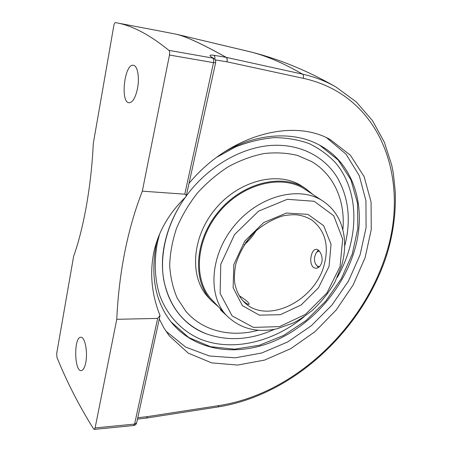 <?xml version="1.0" encoding="UTF-8"?>
<svg xmlns="http://www.w3.org/2000/svg" width="452" height="452" viewBox="0 0 452 452"><rect width="100%" height="100%" fill="white"/><g stroke="black" fill="none" stroke-linecap="round" stroke-linejoin="round"><path stroke-width="0.68" d="M160.036 315.524L157.652 318.417L134.577 424.083L136.679 422.789L160.031 315.536C151.714 294.659 149.623 273.675 153.759 252.572C158.313 231.548 169.088 212.898 186.088 196.626L215.621 62.732L213.502 62.647L184.783 194.179C185.845 194.654 186.286 195.467 186.094 196.62M165.918 331.163L185.659 347.068L209.31 355.973L235.187 357.837L261.725 352.995L287.483 342.062L311.23 325.824L331.853 305.19L348.402 281.184L360.046 254.928L366.08 227.661L365.945 200.761L359.3 175.738L346.102 154.217L326.717 137.832M189.224 183.122C229.339 134.736 292.913 118.164 330.231 139.578L350.39 155.234L364.126 176.625L371.064 201.976L371.261 229.543L365.097 257.691L353.159 284.952L336.203 309.987L315.095 331.582L290.839 348.622L264.589 360.08L237.69 365.069L211.666 362.883L188.241 353.119L169.246 335.819L163.884 327.92L159.392 319.191M157.307 239.91L156.155 244.877C150.386 276.257 155.437 302.049 171.314 322.259C194.931 351.289 236.712 356.877 273.827 341.243C311.032 325.44 342.328 290.331 354.232 251.278C367.16 209.756 355.413 164.692 320.163 145.465C294.523 130.99 256.877 132.605 223.441 152.533M137.51 88.507C135.453 97.858 132.617 102.61 129.001 102.773C120.057 102.395 124.566 63.223 133.402 65.297C137.527 65.596 139.702 77.529 137.51 88.507M85.773 362.515C84.727 367.629 83.213 370.324 81.241 370.612C74.151 371.617 73.755 336.785 80.812 337.265C84.852 336.554 87.959 351.91 85.773 362.515M252.996 52.494L176.721 34.307C186.382 36.635 202.908 44.324 226.294 57.381L302.484 74.134C314.632 76.851 325.768 81.117 335.898 86.937M215.197 59.879L226.983 61.822L303.292 78.326C383.155 95.864 409.924 181.811 385.833 255.064L386.805 254.742C393.274 233.611 396.082 212.485 395.24 191.371L393.387 173.675L391.698 165.02L384.341 142.199L372.465 120.599L356.266 101.903L335.904 86.942M156.584 30.408L176.591 34.279C186.252 36.606 202.778 44.296 226.164 57.359L213.96 55.302C210.287 54.765 209.174 55.144 210.632 56.427L214.141 58.664L210.632 56.427M157.652 318.417L116.769 319.298C119.012 272.019 127.532 229.311 142.323 191.168L169.472 55.037L213.502 62.647C213.892 60.461 213.677 58.941 212.852 58.099L168.89 50.353C149.346 34.488 131.605 25.25 115.661 22.645L115.441 22.606C114.763 22.645 114.232 23.611 113.847 25.498L93.298 143.442C91.327 185.857 83.682 228.198 73.625 256.324L56.698 353.475L56.952 357.391C66.834 381.867 79.055 405.721 93.62 428.959L94.242 429.4L133.645 425.53C135.221 425.275 136.238 424.36 136.679 422.789M133.645 425.53L134.577 424.083L95.106 427.925L94.242 429.4M95.106 427.925L116.769 319.298M142.323 191.168L184.783 194.179M168.89 50.353C169.647 51.206 169.845 52.771 169.472 55.037M164.788 243.131C168.263 227.136 175.06 211.92 185.179 197.496C166.878 223.412 159.206 254.753 163.833 280.517C169.669 307.01 183.811 324.768 206.253 333.796C228.051 341.486 250.792 339.994 274.471 329.316C250.837 339.977 228.136 341.48 206.366 333.836C174.879 322.468 155.42 285.438 164.788 243.131M186.416 195.778C207.265 167.364 239.611 148.228 269.364 145.572C299.167 143.013 324.547 156.217 337.571 178.031C348.831 198.202 351.204 220.853 344.701 245.984C351.204 220.853 348.831 198.196 337.571 178.031C324.547 156.217 299.167 143.013 269.364 145.572C239.611 148.228 207.265 167.364 186.416 195.778M311.479 254.894C312.524 251.278 314.095 249.408 316.197 249.284C319.62 249.154 323.474 256.86 321.649 262.781C320.411 266.335 318.462 268.177 315.79 268.296L313.338 267.398C310.693 264.465 310.072 260.295 311.479 254.894M239.119 295.642C245.566 299.653 248.922 302.529 249.176 304.275C248.34 304.834 246.12 303.529 242.515 300.36M306.925 190.591L305.23 189.428C282.534 174.043 243.368 183.139 219.457 211.756C195.337 240.187 193.055 280.319 212.095 300.055L213.48 301.473M312.953 194.541L305.648 188.591C282.664 173.065 243.046 182.28 218.847 211.237C194.439 240.018 192.111 280.619 211.344 300.603L218.395 306.75M342.882 229.729C345.526 201.688 334.423 174.941 311.761 161.624L297.456 155.415C286.913 152.872 275.731 152.256 263.9 153.561C251.911 156.008 240.074 160.381 228.39 166.675C217.039 173.997 206.688 182.811 197.326 193.128C188.761 204.106 181.84 215.807 176.557 228.237C172.353 240.82 170.059 253.227 169.692 265.454C170.421 277.33 172.941 288.24 177.246 298.19L185.812 311.225C202.778 331.248 230.989 337.627 258.143 330.282M305.648 188.591L302.021 186.224C279.099 170.743 239.701 179.839 215.689 208.575C191.462 237.13 189.218 277.494 208.389 297.427L211.344 300.603M319.598 266.505C318.005 266.787 316.671 265.962 315.598 264.036L318.377 267.516M318.954 250.719L317.231 251.696M317.236 251.696L318.411 250.222M317.948 250.566L315.835 253.521C316.812 251.911 317.988 251.126 319.349 251.159M315.598 264.036C314.547 261.889 314.242 259.459 314.688 256.742L315.835 253.521M226.582 315.536L220.853 310.236L224.802 313.626M222.678 311.343L220.282 308.812M220.243 308.823L220.853 310.236M385.833 255.064C362.114 329.282 293.461 394.093 219.073 405.568L147.55 416.608L137.781 417.75M226.294 57.381C227.209 58.184 227.441 59.664 226.983 61.822C227.367 59.658 227.09 58.172 226.164 57.359L226.294 57.381M303.292 78.326C303.761 76.309 303.495 74.913 302.484 74.134C283.879 63.308 266.533 55.884 250.453 51.861L176.546 34.273M218.045 406.936L219.073 405.568M137.487 419.106L146.561 418.038L147.55 416.608L146.617 418.032M214.847 59.359C215.09 57.364 214.796 56.014 213.96 55.302M115.661 22.645L156.494 30.386M304.281 316.581C273.29 342.147 232.108 352.261 199.778 338.893C181.659 330.819 167.24 315.699 159.725 295.309C154.782 279.562 153.883 261.612 157.369 242.882L159.584 234.057M216.785 157.211L235.69 146.894C248.719 141.775 261.623 138.691 274.409 137.634C286.884 137.741 298.512 139.753 309.292 143.668C319.411 148.578 328.203 154.991 335.655 162.901C360.261 192.247 359.103 239.362 337.198 277.522M170.935 321.784L188.704 337.508L210.417 346.69L234.486 349.187L259.369 345.255L283.67 335.429L306.134 320.451L325.672 301.207L341.328 278.686L352.277 254.013L357.843 228.401L357.504 203.214L350.967 179.919L338.237 160.076L319.733 145.233M244.063 244.905C248.984 240.73 253.08 235.871 256.357 230.317M324.22 264.77C315.05 301.303 265.974 325.361 243.86 301.789C239.289 296.941 236.272 290.789 234.803 283.342C234.074 278.771 234.373 272.477 235.695 264.46C239.159 253.227 244.99 242.865 253.182 233.373C262.403 225.017 272.324 219.186 282.946 215.881C288.043 214.92 292.551 214.57 296.484 214.824C302.501 215.525 307.789 217.401 312.343 220.446C325.237 230.842 329.197 245.617 324.22 264.77M322.999 201.117C300.026 185.518 259.832 195.213 235.034 224.881C210.027 254.369 207.327 295.619 226.627 315.586C240.215 328.751 257.109 333.13 277.313 328.711L293.41 322.92C297.941 320.779 304.202 316.643 312.202 310.518C321.112 302.235 328.638 292.873 334.774 282.427L341.503 266.075C346.125 250.063 345.65 235.226 340.09 221.559C336.339 213.073 330.644 206.259 322.999 201.117L303.535 188.371M340.057 266.556L326.836 293.116L305.49 314.355L279.562 326.615L253.476 327.406L232.113 315.88L220.135 293.478L220.774 264.284L234.548 234.554L258.584 211.129L287.291 199.315L314.174 201.27L333.74 215.762L342.689 239.125L340.057 266.556M329.073 266.347L331.039 244.295L323.66 225.689L307.88 214.355L286.461 213.039L263.759 222.525L244.792 241.052L233.825 264.533L233.13 287.715L242.447 305.699L259.375 315.146L280.285 314.711L301.207 304.936L318.462 287.805L329.073 266.347M386.805 254.747C362.679 329.954 293.551 395.116 218.09 406.924L146.708 418.015M176.715 34.307L154.9 30.075M215.621 62.732C215.909 61.082 215.412 59.726 214.141 58.664M335.689 86.818C308.343 71.162 280.794 59.726 253.035 52.505M245.413 242.86L254.572 231.989M210.717 298.506L226.627 315.586M185.444 310.79L185.812 311.225M311.275 161.336L311.761 161.624"/></g></svg>
